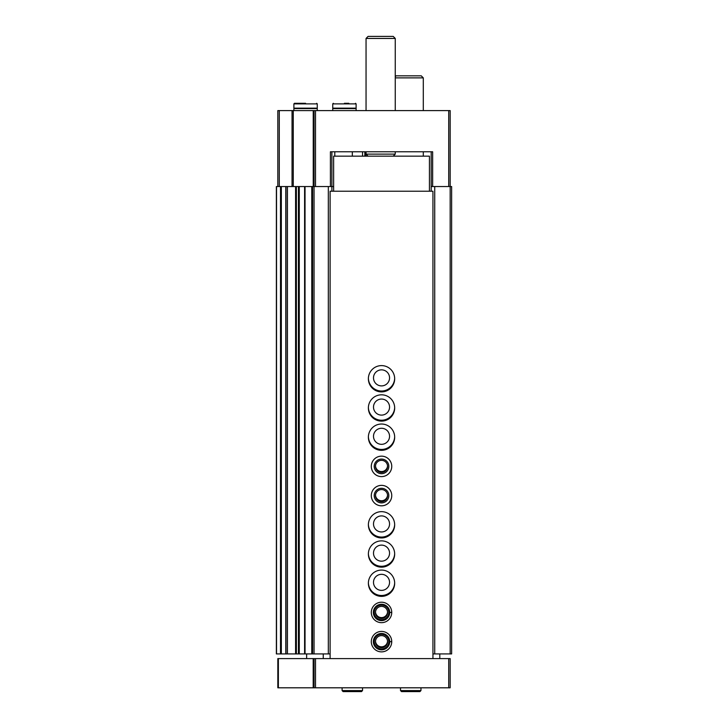 <?xml version="1.0" encoding="UTF-8"?>
<svg xmlns="http://www.w3.org/2000/svg" width="728" height="728" viewBox="0 0 728 728"><rect width="100%" height="100%" fill="white"/><g stroke="black" fill="none" stroke-linecap="round" stroke-linejoin="round"><path stroke-width="1.09" d="M431.185 191.218L431.185 186.541L451.633 186.541L451.633 653.917L450.168 653.917L450.168 110.592L448.712 110.592L448.712 186.541M431.185 151.779L431.185 186.541M277.832 186.541L277.832 110.592L314.05 110.592L314.05 186.541L330.412 186.541L330.412 151.779L432.641 151.779L432.641 186.541M314.05 110.592L448.712 110.592M364.855 151.779L364.855 156.165M333.624 186.541L330.412 186.541M368.386 378.314A13.14 13.14 0 0 0 381.527 391.018A13.14 13.14 0 0 0 394.667 378.314M368.386 407.525A13.14 13.14 0 0 0 381.527 420.229A13.14 13.14 0 0 0 394.667 407.525M368.386 436.736A13.14 13.14 0 0 0 381.527 449.44A13.14 13.14 0 0 0 394.667 436.736M368.386 524.369A13.14 13.14 0 0 0 381.527 537.073A13.14 13.14 0 0 0 394.667 524.369M368.386 553.58A13.14 13.14 0 0 0 381.527 566.284A13.14 13.14 0 0 0 394.667 553.58M368.386 582.791A13.14 13.14 0 0 0 381.527 595.495A13.14 13.14 0 0 0 394.667 582.791M285.849 653.917L276.367 653.917L276.367 186.541L285.849 186.541M285.995 186.541L287.442 186.541L287.442 653.917L285.995 653.917L285.995 186.541M296.387 653.917L287.442 653.917L287.442 186.541L298.444 186.541L298.444 653.917L296.387 653.917L296.387 186.541M312.585 186.541L312.585 653.917L304.595 653.917L304.595 186.541L304.641 653.917L298.444 653.917L298.444 186.541L314.05 186.541L314.05 653.917L328.328 653.917L328.328 186.541M312.585 653.917L314.05 653.917M328.328 653.917L330.112 653.917M331.886 191.218L331.868 151.779L334.789 151.779L334.789 156.165M362.544 156.165L362.544 151.779M432.942 653.917L434.725 653.917L434.725 186.541M434.725 653.917L450.168 653.917M387.551 641.213A6.042 6.042 0 0 1 381.527 646.81A6.042 6.042 0 0 1 375.502 641.213M387.551 612.002A6.042 6.042 0 0 1 381.527 617.599A6.042 6.042 0 0 1 375.502 612.002M381.527 590.381A8.035 8.035 0 0 1 374.574 578.332A8.035 8.035 0 0 1 388.479 578.332A8.035 8.035 0 0 1 381.527 590.381M381.527 561.17A8.035 8.035 0 0 1 374.574 549.121A8.035 8.035 0 0 1 388.479 549.121A8.035 8.035 0 0 1 381.527 561.17M381.527 531.959A8.035 8.035 0 0 1 374.574 519.91A8.035 8.035 0 0 1 388.479 519.91A8.035 8.035 0 0 1 381.527 531.959M387.551 495.158A6.042 6.042 0 0 1 381.527 500.755A6.042 6.042 0 0 1 375.502 495.158M387.551 465.947A6.042 6.042 0 0 1 381.527 471.544A6.042 6.042 0 0 1 375.502 465.947M381.527 444.326A8.035 8.035 0 0 1 374.574 432.277A8.035 8.035 0 0 1 388.479 432.277A8.035 8.035 0 0 1 381.527 444.326M381.527 415.115A8.035 8.035 0 0 1 374.574 403.066A8.035 8.035 0 0 1 388.479 403.066A8.035 8.035 0 0 1 381.527 415.115M381.527 385.904A8.035 8.035 0 0 1 374.574 373.855A8.035 8.035 0 0 1 388.479 373.855A8.035 8.035 0 0 1 381.527 385.904M368.086 156.165L366.048 154.118L395.259 154.118L395.259 151.779M366.048 110.592L366.048 38.447L395.259 38.447L395.259 110.592M366.048 38.447L368.086 36.4L393.211 36.4L395.259 38.447M344.426 103.294L348.812 103.294M332.741 103.877L356.11 103.877L356.11 108.163L332.741 108.163L332.741 103.877L333.333 103.294M356.11 110.592L356.11 108.599L332.741 108.599L332.741 110.592M305.578 103.294L294.476 103.294L305.578 103.294M293.894 103.877L317.262 103.877L317.262 108.163L293.894 108.163L293.894 103.877L294.476 103.294M317.262 110.592L317.262 108.599L293.894 108.599L293.894 110.592M313.195 658.594L450.168 658.594L450.168 687.805L277.832 687.805L277.832 658.594L313.195 658.594L313.195 687.805M314.05 658.594L314.05 687.805M306.634 658.594L306.634 653.917M439.803 653.917L439.803 658.594M323.25 653.917L323.25 658.594M432.942 658.594L432.942 191.218L330.112 191.218L330.112 658.594M381.527 391.901A13.14 13.14 0 0 1 370.143 372.181A13.14 13.14 0 0 1 392.911 372.181A13.14 13.14 0 0 1 381.527 391.901M381.527 421.112A13.14 13.14 0 0 1 370.143 401.392A13.14 13.14 0 0 1 392.911 401.392A13.14 13.14 0 0 1 381.527 421.112M381.527 450.323A13.14 13.14 0 0 1 370.143 430.603A13.14 13.14 0 0 1 392.911 430.603A13.14 13.14 0 0 1 381.527 450.323M381.527 476.603A10.219 10.219 0 0 1 372.672 461.27A10.219 10.219 0 0 1 390.381 461.27A10.219 10.219 0 0 1 381.527 476.603M381.527 505.814A10.219 10.219 0 0 1 372.672 490.481A10.219 10.219 0 0 1 390.381 490.481A10.219 10.219 0 0 1 381.527 505.814M381.527 537.947A13.14 13.14 0 0 1 370.143 518.236A13.14 13.14 0 0 1 392.911 518.236A13.14 13.14 0 0 1 381.527 537.947M381.527 567.158A13.14 13.14 0 0 1 370.143 547.447A13.14 13.14 0 0 1 392.911 547.447A13.14 13.14 0 0 1 381.527 567.158M381.527 596.369A13.14 13.14 0 0 1 370.143 576.658A13.14 13.14 0 0 1 392.911 576.658A13.14 13.14 0 0 1 381.527 596.369M391.746 612.339A10.219 10.219 0 0 1 391.746 612.539L389.708 612.466A8.181 8.181 0 0 1 377.432 619.519A8.181 8.181 0 0 1 377.432 605.359A8.181 8.181 0 0 1 389.708 612.412L391.746 612.339A10.219 10.219 0 0 0 376.385 603.603A10.219 10.219 0 0 0 376.385 621.275A10.219 10.219 0 0 0 391.746 612.539A10.219 10.219 0 0 1 376.385 621.275A10.219 10.219 0 0 1 376.385 603.603A10.219 10.219 0 0 1 391.746 612.339M391.746 641.55A10.219 10.219 0 0 1 391.746 641.75L389.708 641.677A8.181 8.181 0 0 1 377.432 648.73A8.181 8.181 0 0 1 377.432 634.57A8.181 8.181 0 0 1 389.708 641.623L391.746 641.55A10.219 10.219 0 0 0 376.385 632.814A10.219 10.219 0 0 0 376.385 650.486A10.219 10.219 0 0 0 391.746 641.75A10.219 10.219 0 0 1 376.385 650.486A10.219 10.219 0 0 1 376.385 632.814A10.219 10.219 0 0 1 391.746 641.55M333.624 191.218L333.624 156.165L429.429 156.165L429.429 191.218M381.527 648.948A7.298 7.298 0 0 1 375.202 638.001A7.298 7.298 0 0 1 387.851 638.001A7.298 7.298 0 0 1 381.527 648.948M381.527 647.683A6.042 6.042 0 0 1 376.294 638.629A6.042 6.042 0 0 1 386.759 638.629A6.042 6.042 0 0 1 381.527 647.683M381.527 619.737A7.298 7.298 0 0 1 375.202 608.79A7.298 7.298 0 0 1 387.851 608.79A7.298 7.298 0 0 1 381.527 619.737M381.527 618.472A6.042 6.042 0 0 1 376.294 609.418A6.042 6.042 0 0 1 386.759 609.418A6.042 6.042 0 0 1 381.527 618.472M381.527 502.893A7.298 7.298 0 0 1 375.202 491.946A7.298 7.298 0 0 1 387.851 491.946A7.298 7.298 0 0 1 381.527 502.893M381.527 501.628A6.042 6.042 0 0 1 376.294 492.574A6.042 6.042 0 0 1 386.759 492.574A6.042 6.042 0 0 1 381.527 501.628M381.527 473.682A7.298 7.298 0 0 1 375.202 462.735A7.298 7.298 0 0 1 387.851 462.735A7.298 7.298 0 0 1 381.527 473.682M381.527 472.426A6.042 6.042 0 0 1 376.294 463.363A6.042 6.042 0 0 1 386.759 463.363A6.042 6.042 0 0 1 381.527 472.426M395.259 77.878L423.296 77.878L423.296 110.592M395.259 76.713L396.132 75.83L421.257 75.83L423.296 77.878M420.957 690.581L420.957 687.805L420.957 690.581L419.938 691.6L420.957 690.581L400.509 690.581L401.538 691.6L402.557 690.581M362.535 690.581L362.535 687.805L362.535 690.581L361.516 691.6L362.535 690.581L342.096 690.581L343.115 691.6L344.135 690.581M315.506 110.592L315.506 186.541M365.756 151.779L365.756 156.165M279.288 110.592L279.288 186.541M292.046 110.592L292.046 186.541M293.266 110.592L293.266 186.541M313.231 110.592L313.231 186.541M276.531 653.917L276.531 186.541M280.498 653.917L280.498 186.541M281.345 653.917L281.345 186.541M285.795 653.917L285.795 186.541M295.586 653.917L295.586 186.541M299.281 653.917L299.281 186.541M305.041 653.917L305.041 186.541M311.784 653.917L311.784 186.541M352.316 156.165L352.316 151.779M448.712 658.594L448.712 687.805M278.369 658.594L278.369 687.805M315.506 658.594L315.506 687.805M389.708 641.623A8.181 8.181 0 0 0 377.432 634.57A8.181 8.181 0 0 0 377.432 648.73A8.181 8.181 0 0 0 389.708 641.677M389.708 612.412A8.181 8.181 0 0 0 377.432 605.359A8.181 8.181 0 0 0 377.432 619.519A8.181 8.181 0 0 0 389.708 612.466M393.211 156.165L395.259 154.118M366.048 154.118L366.048 151.779M356.11 103.877L355.528 103.294M317.262 103.877L316.68 103.294M423.296 156.165L423.296 151.779M394.085 156.165L394.085 155.292M400.509 687.805L400.509 690.581M419.938 691.6L401.538 691.6M342.096 687.805L342.096 690.581M361.516 691.6L343.115 691.6"/></g></svg>
